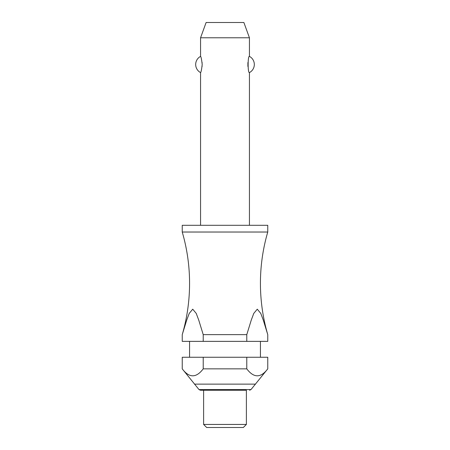 <?xml version="1.0" encoding="UTF-8"?>
<svg xmlns="http://www.w3.org/2000/svg" width="450" height="450" viewBox="0 0 450 450"><rect width="100%" height="100%" fill="white"/><g stroke="black" fill="none" stroke-linecap="round" stroke-linejoin="round"><path stroke-width="0.67" d="M203.22 334.648L198.754 320.141L196.228 313.408L192.729 309.189L189.231 313.408L186.705 320.141L182.239 334.648A183.257 183.257 0 0 0 182.239 232.026L267.761 232.026A183.257 183.257 0 0 0 267.761 334.648L267.756 341.37L267.761 334.648L263.295 320.141L260.769 313.408L257.271 309.189L253.772 313.408L251.246 320.141L246.78 334.648L203.22 334.648L203.22 341.37L182.244 341.37L182.244 334.648L182.244 341.37M249.435 225.304L249.435 72.591C247.697 73.451 247.697 55.524 249.435 56.385L249.435 37.772L200.565 37.772L200.565 56.385C201.071 56.723 201.617 59.422 202.196 64.485C201.617 69.553 201.071 72.253 200.565 72.591L200.565 225.304M202.101 66.442L202.134 66.004M202.134 62.966L202.101 62.533M247.899 62.533L247.899 66.442M267.761 232.026L267.761 225.304L182.239 225.304L182.239 232.026M260.432 357.249L260.432 341.37M189.568 341.37L189.568 357.249M182.239 357.249L203.22 357.249L203.22 368.859C196.228 378.113 189.236 378.113 182.244 368.859L182.244 357.249L182.239 368.859L199.007 389.582L250.993 389.582L267.761 368.859L267.761 357.249L267.756 368.859C260.764 378.113 253.772 378.113 246.78 368.859L246.78 357.249L267.756 357.249M246.381 424.446L246.381 390.24L200.413 390.24L203.619 390.24L203.619 424.446L206.674 427.5L243.326 427.5L246.381 424.446L203.619 424.446M200.565 37.772L206.123 22.5L243.877 22.5L249.435 37.772M200.565 72.591A9.163 9.163 0 0 1 200.565 56.385M249.435 56.385A9.163 9.163 0 0 1 249.435 72.591M203.22 341.37L246.78 341.37L246.78 334.648M203.22 357.249L246.78 357.249M203.22 368.859L246.78 368.859M267.756 341.37L246.78 341.37M194.456 384.131L255.544 384.131M199.007 389.582L200.413 390.24M250.993 389.582L249.587 390.24"/></g></svg>
